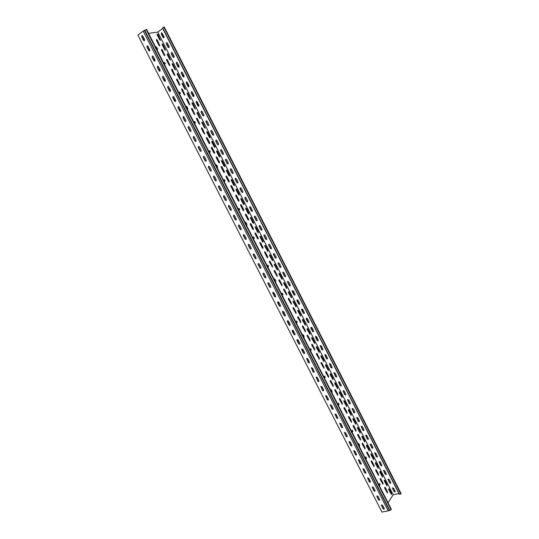 <?xml version="1.0" encoding="UTF-8"?>
<svg xmlns="http://www.w3.org/2000/svg" width="539" height="539" viewBox="0 0 539 539"><rect width="100%" height="100%" fill="white"/><g stroke="black" fill="none" stroke-linecap="round" stroke-linejoin="round"><path stroke-width="0.81" d="M157.28 50.403C157.86 48.854 157.172 47.513 155.232 46.388M157.24 50.336C157.529 48.961 156.91 47.742 155.38 46.684M187.579 109.808C188.098 108.15 187.424 106.83 185.564 105.853M187.525 109.693C187.767 108.251 187.154 107.052 185.692 106.102M171.941 79.145L171.011 77.326M171.712 78.701L171.328 77.946M217.392 168.256C217.85 166.497 217.183 165.203 215.411 164.368M217.318 168.107C217.52 166.591 216.921 165.419 215.512 164.57M202.004 138.085L201.094 136.293M201.761 137.607L201.384 136.866M246.734 225.774C247.131 223.921 246.478 222.641 244.787 221.947M246.64 225.592C246.801 224.008 246.208 222.85 244.868 222.108M231.588 196.081L230.692 194.323M231.332 195.576L230.955 194.842M275.618 282.389C275.948 280.435 275.308 279.182 273.691 278.623M275.503 282.166C275.618 280.523 275.038 279.384 273.751 278.737M260.708 253.162L259.825 251.43M260.431 252.623L260.061 251.902M304.043 338.115C304.319 336.073 303.686 334.834 302.15 334.402M303.908 337.859C303.989 336.154 303.417 335.029 302.19 334.483M289.362 309.346L288.493 307.641M289.079 308.78L288.715 308.065M332.024 392.971C332.253 390.869 331.64 389.65 330.185 389.313L330.164 389.32M331.876 392.682C331.923 390.916 331.357 389.812 330.185 389.36M317.579 364.647L316.723 362.969M317.276 364.054L316.919 363.353M359.58 446.986C359.776 444.918 359.203 443.705 357.862 443.354L357.748 443.395C358.866 443.752 359.419 444.843 359.412 446.663M345.351 419.099L344.509 417.449M345.034 418.473L344.684 417.786M372.705 472.716L371.87 471.086M372.368 472.063L372.025 471.382M264.683 251.726L264.656 252.616L267.048 257.298L267.701 257.736L267.755 256.833L265.37 252.158L264.683 251.726M259.906 242.348L259.879 243.23L262.271 247.927L262.931 248.371L262.985 247.475L260.6 242.786L259.906 242.348M274.203 270.416L274.183 271.312L277.194 276.399L277.255 275.483L274.883 270.827L274.203 270.416M269.446 261.085L269.426 261.974L272.451 267.081L272.512 266.172L270.133 261.503L269.446 261.085M245.488 214.057L245.454 214.92L247.866 219.656L248.56 220.114L248.607 219.245L246.202 214.515L245.488 214.057M240.657 204.577L240.623 205.433L243.035 210.183L243.749 210.648L243.79 209.786L241.378 205.049L240.657 204.577M255.109 232.942L255.082 233.818L257.48 238.528L258.154 238.979L258.208 238.09L255.809 233.387L255.109 232.942M250.305 223.51L250.271 224.379L252.676 229.102L253.364 229.56L253.411 228.677L251.012 223.961L250.305 223.51M302.467 325.9L302.473 326.823L305.377 331.815L305.458 330.845L303.12 326.263L302.467 325.9M297.791 316.716L297.784 317.633L300.715 322.639L300.782 321.675L298.444 317.08L297.791 316.716M311.791 344.205L311.798 345.135L314.682 350.094L314.756 349.104L312.438 344.549L311.791 344.205L312.438 344.549M307.136 335.063L307.142 335.992L310.033 340.965L310.114 339.988L307.782 335.42L307.136 335.063M283.676 289.005L283.662 289.915L286.64 294.968L286.701 294.031L284.343 289.403L283.676 289.005M278.946 279.728L278.933 280.624L281.924 285.697L281.985 284.767L279.62 280.125L278.946 279.728M293.095 307.499L293.088 308.416L296.032 313.442L296.106 312.485L293.755 307.877L293.095 307.499M288.392 298.269L288.385 299.179L291.343 304.218L291.41 303.268L289.059 298.653L288.392 298.269M186.683 98.617L186.602 99.419L189.095 104.303L189.93 104.842L187.451 99.189L186.683 98.617M181.697 88.834L181.616 89.629L184.109 94.527L184.958 95.066L182.472 89.407L181.697 88.834M196.614 118.115L196.54 118.924L199.019 123.788L199.834 124.307L197.375 118.668L196.614 118.115M191.655 108.379L191.581 109.188L194.06 114.059L194.889 114.585L192.423 108.939L191.655 108.379M161.612 49.42L161.518 50.188L164.045 55.146L164.941 55.712L162.414 50.033L161.612 49.42M166.652 59.31L166.564 60.092L169.078 65.03L169.96 65.59L167.447 59.917L166.652 59.31M176.691 79.017L176.61 79.806L179.116 84.717L179.972 85.27L177.479 79.604L176.691 79.017M171.678 69.181L171.591 69.962L174.104 74.887L174.973 75.447L172.473 69.774L171.678 69.181M226.097 175.983L226.043 176.826L228.482 181.609L229.223 182.094L229.257 181.259L226.825 176.482L226.097 175.983M221.212 166.403L221.158 167.245L223.604 172.035L224.359 172.527L224.392 171.698L221.947 166.908L221.212 166.403M235.819 195.071L235.772 195.927L238.198 200.683L238.918 201.155L238.959 200.299L236.54 195.549L235.819 195.071M230.962 185.537L230.914 186.386L233.347 191.163L234.081 191.641L234.115 190.793L231.689 186.029L230.962 185.537M206.491 137.506L206.43 138.328L208.889 143.165L209.678 143.67L209.705 142.869L207.245 138.038L206.491 137.506M201.559 127.824L201.492 128.639L203.964 133.49L204.759 134.002L202.314 128.363L201.559 127.824M216.321 156.795L216.26 157.631L218.713 162.441L219.481 162.933L219.508 162.111L217.062 157.314L216.321 156.795M211.409 147.167L211.355 147.996L213.808 152.813L214.589 153.319L214.61 152.503L212.157 147.686L211.409 147.167M339.482 398.55L339.503 399.514L342.292 404.371L342.38 403.334L340.096 398.847L339.482 398.55L340.096 398.847M334.894 389.549L334.914 390.505L337.717 395.383L337.805 394.353L335.514 389.859L334.894 389.549L335.514 389.859M348.612 416.479L348.645 417.449L351.401 422.28L351.495 421.228L349.218 416.762L348.612 416.479M344.05 407.524L344.084 408.495L346.853 413.339L346.941 412.295L344.664 407.814L344.05 407.524L344.664 407.814M321.069 362.41L321.082 363.353L323.932 368.278L324.013 367.275L321.702 362.74L321.069 362.41M316.44 353.321L316.447 354.258L319.31 359.203L319.391 358.199L317.073 353.658L316.44 353.321M330.299 380.527L330.319 381.484L333.136 386.375L333.223 385.351L330.926 380.844L330.299 380.527L330.926 380.844M325.691 371.486L325.704 372.429L328.541 377.34L328.622 376.323L326.317 371.802L325.691 371.486M375.737 469.725L375.784 470.722L378.466 475.459L378.56 474.354L376.316 469.961L375.737 469.725M371.25 460.906L371.29 461.896L373.978 466.653L374.073 465.555L371.829 461.148L371.25 460.906M384.691 487.29L384.745 488.294L387.393 493.01L387.487 491.885L385.257 487.512L384.691 487.29M380.217 478.517L380.271 479.521L382.933 484.244L383.027 483.133L380.797 478.747L380.217 478.517M357.701 434.319L357.741 435.296L360.47 440.1L360.564 439.029L358.3 434.582L357.701 434.319M353.166 425.412L353.2 426.383L355.942 431.2L356.036 430.135L353.766 425.682L353.166 425.412L353.766 425.682M366.742 452.066L366.783 453.056L369.491 457.827L369.586 456.735L367.329 452.315L366.742 452.066L367.329 452.315M362.228 443.206L362.269 444.19L364.984 448.974L365.078 447.889L362.821 443.462L362.228 443.206L362.821 443.462M156.559 39.502L156.465 40.263L158.992 45.229L159.901 45.808L157.368 40.122L156.559 39.502M264.851 245.44L264.824 246.316L267.856 251.43L267.91 250.534L265.538 245.872L264.851 245.44M260.094 236.095L260.067 236.971L262.446 241.647L263.113 242.092L263.167 241.209L260.788 236.533L260.094 236.095M274.324 264.063L274.311 264.945L277.309 270.019L277.363 269.109L275.005 264.474L274.324 264.063M269.594 254.765L269.574 255.648L272.586 260.735L272.646 259.832L270.275 255.183L269.594 254.765M245.75 207.913L245.717 208.775L248.115 213.484L248.809 213.949L248.856 213.087L246.458 208.377L245.75 207.913M240.946 198.473L240.906 199.322L243.311 204.052L244.019 204.517L244.059 203.668L241.654 198.945L240.946 198.473M255.324 226.73L255.297 227.593L257.682 232.282L258.363 232.74L258.41 231.858L256.025 227.175L255.324 226.73M250.547 217.332L250.514 218.194L252.906 222.897L253.593 223.355L253.64 222.486L251.248 217.79L250.547 217.332M302.46 319.337L302.46 320.254L305.364 325.226L305.431 324.262L303.113 319.701L302.46 319.337M297.804 310.181L297.797 311.091L300.715 316.083L300.782 315.133L298.458 310.552L297.804 310.181M311.744 337.569L311.751 338.499L314.621 343.437L314.695 342.46L312.384 337.919L311.744 337.569M307.109 328.467L307.109 329.383L309.992 334.342L310.066 333.371L307.749 328.824L307.109 328.467M283.757 282.577L283.743 283.48L286.708 288.52L286.768 287.59L284.424 282.975L283.757 282.577M279.047 273.334L279.034 274.223L282.012 279.283L282.072 278.36L279.721 273.738L279.047 273.334M293.128 301.005L293.128 301.914L296.059 306.92L296.127 305.977L293.789 301.389L293.128 301.005M288.446 291.808L288.439 292.704L291.39 297.73L291.451 296.794L289.113 292.192L288.446 291.808M187.228 92.937L187.148 93.725L189.627 98.597L190.462 99.129L187.996 93.503L187.228 92.937M182.263 83.188L182.189 83.976L184.668 88.854L185.517 89.393L183.038 83.767L182.263 83.188M197.112 112.355L197.038 113.156L199.504 117.994L200.313 118.519L197.867 112.907L197.112 112.355M192.174 102.659L192.1 103.454L194.572 108.305L195.394 108.838L192.942 103.218L192.174 102.659M167.299 53.785L167.211 54.554L169.718 59.479L170.593 60.038L168.094 54.392L167.299 53.785M162.286 43.935L162.192 44.697L164.705 49.628L165.594 50.201L163.081 44.548L162.286 43.935M177.291 73.412L177.21 74.193L179.696 79.085L180.552 79.637L178.072 73.998L177.291 73.412M172.305 63.615L172.217 64.39L174.717 69.295L175.579 69.854L173.086 64.208L172.305 63.615M226.447 169.994L226.4 170.829L228.826 175.593L229.567 176.078L229.601 175.249L227.175 170.492L226.447 169.994M221.59 160.447L221.536 161.282L223.968 166.059L224.723 166.551L224.75 165.729L222.324 160.959L221.59 160.447M236.122 189.007L236.082 189.849L238.494 194.592L239.215 195.064L239.249 194.215L236.843 189.485L236.122 189.007M231.292 179.514L231.244 180.349L233.663 185.106L234.398 185.584L234.431 184.749L232.013 179.999L231.292 179.514M206.942 131.664L206.882 132.479L209.327 137.297L210.116 137.809L210.136 137.007L207.69 132.203L206.942 131.664M202.031 122.023L201.963 122.831L204.422 127.662L205.224 128.174L202.785 122.569L202.031 122.023M216.718 150.88L216.665 151.708L219.103 156.499L219.865 156.99L219.892 156.182L217.46 151.398L216.718 150.88M211.84 141.285L211.78 142.107L214.226 146.911L215 147.416L215.021 146.608L212.582 141.811L211.84 141.285M388.747 488.86L388.801 489.863L391.429 494.539L391.523 493.428L389.306 489.075L388.747 488.86M339.3 391.718L339.327 392.668L342.103 397.519L342.191 396.488L339.914 392.021L339.3 391.718L339.914 392.021M334.739 382.751L334.759 383.701L337.555 388.558L337.636 387.541L335.352 383.061L334.739 382.751M348.396 409.579L348.423 410.543L351.172 415.36L351.26 414.316L348.996 409.869L348.396 409.579L348.996 409.869M343.855 400.659L343.882 401.616L346.644 406.446L346.732 405.416L344.461 400.955L343.855 400.659L344.461 400.955M320.974 355.713L320.988 356.65L323.824 361.554L323.905 360.564L321.608 356.043L320.974 355.713M316.366 346.651L316.373 347.581L319.229 352.506L319.304 351.522L316.999 346.995L316.366 346.651M330.164 373.763L330.178 374.706L332.987 379.584L333.068 378.573L330.784 374.079L330.164 373.763M325.576 364.748L325.59 365.685L328.413 370.583L328.494 369.579L326.203 365.071L325.576 364.748M375.4 462.637L375.447 463.621L378.115 468.351L378.203 467.259L375.973 462.873L375.4 462.637M370.926 453.851L370.967 454.835L373.648 459.572L373.743 458.487L371.506 454.094L370.926 453.851L371.506 454.094M384.307 480.141L384.361 481.138L387.002 485.834L387.096 484.723L384.873 480.364L384.307 480.141M379.86 471.396L379.907 472.393L382.562 477.103L382.656 476.004L380.433 471.632L379.86 471.396M357.438 427.353L357.478 428.33L360.2 433.113L360.288 432.049L358.037 427.629L357.438 427.353M352.924 418.48L352.957 419.45L355.693 424.247L355.78 423.196L353.523 418.756L352.924 418.48M366.439 445.039L366.486 446.022L369.181 450.772L369.269 449.701L367.025 445.295L366.439 445.039M361.945 436.206L361.986 437.183L364.694 441.953L364.782 440.889L362.538 436.475L361.945 436.206M157.26 34.051L157.159 34.813L159.679 39.758L160.582 40.337L158.062 34.678L157.26 34.051M144.445 40.748L144.593 39.65L142.714 35.972L142.053 35.547L141.683 36.74L143.563 40.418L144.445 40.748M149.66 50.942L149.815 49.857L147.935 46.186L147.262 45.761L146.898 46.94L148.777 50.605L149.66 50.942M154.855 61.116L155.016 60.031L153.143 56.373L152.456 55.948L152.099 57.114L153.972 60.772L154.855 61.116M160.036 71.256L160.198 70.185L158.331 66.533L157.637 66.108L157.287 67.26L159.153 70.905L160.036 71.256M165.21 81.369L165.372 80.304L163.512 76.666L162.798 76.242L162.461 77.38L164.321 81.018L165.21 81.369M170.364 91.455L170.533 90.397L168.673 86.766L167.946 86.341L167.622 87.473L169.475 91.098L170.364 91.455M175.505 101.507L175.674 100.463L173.827 96.838L173.086 96.42L172.77 97.532L174.616 101.15L175.505 101.507M180.632 111.539L180.808 110.495L178.961 106.89L178.207 106.466L177.897 107.571L179.743 111.175L180.632 111.539M185.746 121.538L185.921 120.507L184.082 116.909L183.314 116.485L183.017 117.576L184.85 121.174L185.746 121.538M190.84 131.516L191.022 130.492L189.189 126.901L188.407 126.483L188.118 127.554L189.95 131.145L190.84 131.516L190.139 131.085L188.306 127.5L188.502 126.463M195.927 141.461L196.108 140.443L194.283 136.866L193.481 136.448L193.205 137.512L195.037 141.09L195.927 141.461L195.219 141.023L193.393 137.445L193.575 136.428M201 151.385L201.182 150.374L199.356 146.803L198.547 146.386L198.278 147.437L200.104 151.001L201 151.385M206.053 161.276L206.242 160.272L204.422 156.714L203.601 156.297L203.344 157.334L205.164 160.892L206.053 161.276L205.339 160.817L203.52 157.267L203.688 156.27M211.099 171.139L211.288 170.149L209.476 166.598L208.633 166.18L208.391 167.205L210.203 170.755L211.099 171.139M216.126 180.983L216.321 179.992L214.515 176.455L213.66 176.044L213.424 177.048L215.229 180.592L216.126 180.983M221.145 190.793L221.34 189.816L219.535 186.285L218.666 185.874L218.443 186.871L220.249 190.395L221.145 190.793M226.144 200.575L226.346 199.605L224.547 196.081L223.665 195.677L223.449 196.661L225.248 200.178L226.144 200.575M231.137 210.338L231.339 209.375L229.547 205.864L228.644 205.46L228.442 206.424L230.234 209.934L231.137 210.338M236.109 220.067L236.318 219.117L234.526 215.613L233.616 215.209L233.421 216.166L235.206 219.663L236.109 220.067M241.074 229.776L241.283 228.826L239.498 225.336L238.568 224.938L238.386 225.875L240.172 229.365L241.074 229.776M246.02 239.457L246.235 238.514L244.45 235.031L243.513 234.64L243.338 235.563L245.117 239.04L246.02 239.457M250.958 249.112L251.174 248.176L249.395 244.699L248.445 244.308L248.277 245.225L250.049 248.695L250.958 249.112M255.877 258.74L256.092 257.81L254.327 254.347L253.357 253.957L253.202 254.853L254.974 258.316L255.877 258.74M260.788 268.341L261.004 267.425L259.239 263.969L258.262 263.584L258.114 264.46L259.879 267.917L260.788 268.341M265.68 277.915L265.902 277.006L264.144 273.556L263.153 273.179L263.012 274.048L264.777 277.491L265.68 277.915M265.842 277.807L264.932 277.383L263.173 273.94L263.234 273.132M270.565 287.469L270.787 286.566L269.035 283.123L268.031 282.746L267.896 283.602L269.655 287.038L270.565 287.469M270.733 287.348L269.81 286.923L268.058 283.494L268.112 282.699M275.436 296.996L275.665 296.1L273.906 292.67L272.896 292.293L272.774 293.135L274.526 296.558L275.436 296.996M275.618 296.868L274.674 296.443L272.977 292.246M280.287 306.496L280.523 305.606L278.771 302.184L277.747 301.813L277.632 302.635L279.377 306.051L280.287 306.496M280.482 306.354L279.532 305.936L277.828 301.759M285.131 315.969L285.367 315.086L283.622 311.677L282.584 311.306L282.476 312.115L284.221 315.524L285.131 315.969M285.333 315.82L284.37 315.403L282.665 311.252M289.962 325.415L290.198 324.539L288.459 321.143L287.408 320.779L287.314 321.574L289.052 324.97L289.962 325.415M290.171 325.266L289.2 324.849L287.489 320.718M294.779 334.84L295.022 333.971L293.283 330.582L292.219 330.218L292.131 331L293.87 334.389L294.779 334.84M295.001 334.679L294.011 334.261L292.3 330.164M299.583 344.239L299.825 343.377L298.101 339.994L297.023 339.637L296.942 340.405L298.673 343.788L299.583 344.239M299.812 344.071L298.815 343.653L297.104 339.577M304.373 353.611L304.623 352.762L302.898 349.387L301.813 349.029L301.739 349.784L303.464 353.153L304.373 353.611M304.616 353.436L303.605 353.025L301.894 348.969M309.157 362.963L309.406 362.114L307.681 358.752L306.583 358.401L308.241 362.504L309.157 362.963M309.399 362.774L308.382 362.363L306.664 358.341M313.92 372.287L314.17 371.445L312.458 368.09L311.347 367.739L313.004 371.822L313.92 372.287M314.176 372.092L313.146 371.681L311.427 367.679M318.677 381.585L318.926 380.756L317.215 377.408L316.103 377.057L317.761 381.12L318.677 381.585M318.94 381.383L317.895 380.979L316.177 376.997M323.413 390.863L323.669 390.034L321.965 386.699L320.84 386.355L322.497 390.391L323.413 390.863M323.69 390.654L322.632 390.249L320.914 386.288M328.143 400.113L328.406 399.291L326.701 395.963L325.563 395.626L327.227 399.635L328.143 400.113M328.426 399.898L327.362 399.493L325.644 395.559M332.859 409.337L333.122 408.528L331.424 405.207L330.279 404.87L331.943 408.858L332.859 409.337M333.149 409.114L332.071 408.71L330.353 404.796M337.562 418.54L337.832 417.732L336.134 414.424L334.982 414.087L336.646 418.055L337.562 418.54M337.859 418.311L336.774 417.907L335.056 414.019M342.258 427.717L342.521 426.922L340.837 423.614L339.671 423.283L341.335 427.232L342.258 427.717M342.555 427.481L341.463 427.077L339.745 423.209M374.753 491.292L375.036 490.537L373.379 487.296L372.166 486.973L373.83 490.786L374.753 491.292M375.09 491.016L373.945 490.611L372.233 486.892M370.152 482.284L370.428 481.522L368.77 478.268L367.558 477.945L369.222 481.778L370.152 482.284M370.482 482.007L369.343 481.603L367.632 477.871M365.53 473.249L365.813 472.481L364.142 469.22L362.942 468.896L364.607 472.743L365.53 473.249M365.86 472.979L364.728 472.575L363.016 468.815M360.901 464.187L361.177 463.419L359.506 460.144L358.314 459.821L359.978 463.688L360.901 464.187M361.224 463.924L360.099 463.527L358.381 459.747M356.259 455.105L356.528 454.33L354.857 451.049L353.672 450.725L355.336 454.613L356.259 455.105M356.575 454.849L355.457 454.451L353.746 450.644M383.93 509.247L384.219 508.506L382.569 505.279L381.342 504.955L383 508.728L383.93 509.247M384.28 508.951L383.114 508.553L381.41 504.875M351.603 446.002L351.873 445.214L350.195 441.926L349.016 441.603L350.68 445.51L351.603 446.002M351.913 445.753L350.808 445.349L349.09 441.529M346.934 436.873L347.204 436.078L345.519 432.783L344.347 432.453L346.011 436.381L346.934 436.873M347.237 436.63L346.139 436.226L344.428 432.379M379.348 500.28L379.638 499.532L377.98 496.298L376.761 495.981L378.418 499.768L379.348 500.28M379.692 499.997L378.54 499.592L376.828 495.893M163.93 37.73L164.085 36.665L161.633 32.69L161.255 33.849L163.068 37.407L163.93 37.73M168.943 47.594L169.105 46.543L167.299 42.985L166.645 42.581L166.275 43.72L168.08 47.27L168.943 47.594M173.949 57.437L174.11 56.386L172.312 52.849L171.638 52.438L171.281 53.57L173.08 57.107L173.949 57.437M178.935 67.254L179.103 66.209L177.311 62.679L176.624 62.268L176.273 63.386L178.072 66.917L178.935 67.254M183.914 77.043L184.082 76.006L182.29 72.482L181.596 72.078L181.259 73.183L183.044 76.706L183.914 77.043M188.872 86.806L189.048 85.782L187.262 82.265L186.555 81.854L186.224 82.952L188.01 86.462L188.872 86.806M193.824 96.542L194 95.524L192.221 92.021L191.493 91.61L191.177 92.695L192.955 96.198L193.824 96.542M198.763 106.25L198.938 105.24L197.159 101.743L196.425 101.339L196.115 102.41L197.894 105.9L198.763 106.25M203.681 115.939L203.863 114.935L202.091 111.445L201.343 111.041L201.04 112.099L202.812 115.582L203.681 115.939M208.593 125.594L208.782 124.603L207.01 121.127L206.248 120.723L205.959 121.767L207.724 125.237L208.593 125.594M213.491 135.228L213.68 134.245L211.915 130.775L211.14 130.371L210.857 131.408L212.622 134.871L213.491 135.228L212.622 134.871M218.376 144.836L218.564 143.859L216.806 140.396L216.018 139.999L215.748 141.023L217.5 144.472L218.376 144.836M223.247 154.423L223.442 153.447L221.684 149.997L220.882 149.599L220.619 150.61L222.371 154.053L223.247 154.423M228.105 163.977L228.3 163.014L226.555 159.571L225.733 159.173L225.484 160.171L227.229 163.607L228.105 163.977M232.949 173.511L233.151 172.554L231.406 169.125L230.571 168.727L230.335 169.711L232.073 173.14L232.949 173.511M237.787 183.017L237.982 182.067L236.244 178.645L235.395 178.254L235.166 179.224L236.904 182.64L237.787 183.017M242.604 192.504L242.806 191.561L241.074 188.145L240.212 187.754L239.99 188.711L241.728 192.12L242.604 192.504M247.414 201.957L247.617 201.02L245.885 197.618L245.016 197.234L244.807 198.17L246.532 201.573L247.414 201.957M252.205 211.396L252.414 210.459L250.689 207.064L249.8 206.686L249.604 207.609L251.329 211.005L252.205 211.396M256.988 220.801L257.204 219.878L255.479 216.489L254.576 216.112L254.388 217.028L256.106 220.411L256.988 220.801M261.759 230.187L261.974 229.27L260.256 225.888L259.34 225.511L259.165 226.414L260.876 229.789L261.759 230.187M266.515 239.545L266.731 238.636L265.02 235.267L264.09 234.889L263.921 235.779L265.633 239.141L266.515 239.545M271.258 248.877L271.481 247.974L269.776 244.618L268.833 244.248L268.671 245.117L270.376 248.472L271.258 248.877M275.995 258.188L276.217 257.292L274.513 253.943L273.556 253.573L273.408 254.435L275.112 257.783L275.995 258.188M280.718 267.472L280.94 266.589L279.242 263.241L278.272 262.884L278.131 263.726L279.829 267.068L280.718 267.472M278.353 262.837L278.279 263.625L279.977 266.96L280.873 267.371M285.421 276.736L285.65 275.853L283.959 272.518L282.975 272.161L282.847 272.99L284.538 276.325L285.421 276.736M283.056 272.114L282.988 272.889L284.68 276.217L285.589 276.622M290.117 285.973L290.353 285.097L288.661 281.776L287.664 281.419L287.543 282.234L289.234 285.555L290.117 285.973M287.745 281.371L287.685 282.133L289.376 285.448L290.299 285.852M294.799 295.19L295.035 294.321L293.351 291.006L292.347 290.649L292.232 291.458L293.917 294.766L294.799 295.19M292.421 290.602L294.058 294.658L294.988 295.055M299.475 304.38L299.711 303.518L298.027 300.21L297.016 299.859L296.908 300.654L298.586 303.956L299.475 304.38M297.09 299.812L298.727 303.841L299.671 304.239M304.131 313.55L304.373 312.694L302.696 309.393L301.665 309.049L301.57 309.824L303.241 313.119L304.131 313.55M301.746 308.995L303.383 313.004L304.34 313.402M308.78 322.693L309.022 321.844L307.351 318.549L306.314 318.205L306.219 318.973L307.89 322.261L308.78 322.693M306.388 318.151L308.032 322.14L308.995 322.531M313.415 331.808L313.658 330.966L311.993 327.685L310.942 327.348L310.862 328.096L312.526 331.377L313.415 331.808M311.016 327.294L312.66 331.256L313.644 331.647M318.044 340.904L318.286 340.069L316.622 336.794L315.564 336.457L315.483 337.198L317.148 340.466L318.044 340.904M315.638 336.403L317.282 340.345L318.273 340.736M322.652 349.979L322.901 349.151L321.244 345.883L320.173 345.553L321.763 349.535L322.652 349.979M320.247 345.492L321.891 349.407L322.895 349.798M327.254 359.028L327.503 358.206L325.846 354.945L324.768 354.622L326.358 358.583L327.254 359.028M324.842 354.561L326.493 358.455L327.503 358.839M331.842 368.049L332.091 367.241L330.441 363.987L329.356 363.663L330.946 367.605L331.842 368.049M329.423 363.603L331.074 367.47L332.098 367.861M336.417 377.057L336.673 376.249L335.029 373.008L333.924 372.685L335.521 376.606L336.417 377.057M333.998 372.624L335.649 376.471L336.68 376.855M340.985 386.039L341.241 385.237L339.597 382.003L338.492 381.679L340.089 385.58L340.985 386.039M338.559 381.619L340.21 385.446L341.254 385.83M345.533 394.993L345.795 394.198L344.158 390.97L343.04 390.654L344.637 394.535L345.533 394.993M343.114 390.593L344.765 394.393L345.816 394.777M350.074 403.927L350.343 403.138L348.706 399.925L347.581 399.608L349.178 403.468L350.074 403.927M347.648 399.54L349.299 403.327L350.363 403.704M354.608 412.84L354.871 412.059L353.24 408.845L352.108 408.535L353.705 412.375L354.608 412.84M352.176 408.468L353.827 412.227L354.898 412.611M385.998 474.589L386.281 473.848L384.678 470.695L383.492 470.399L385.095 474.104L385.998 474.589M383.559 470.325L385.203 473.943L386.328 474.313M381.545 465.831L381.828 465.09L380.217 461.93L379.038 461.627L380.642 465.352L381.545 465.831M379.106 461.552L380.756 465.191L381.868 465.568M377.084 457.059L377.361 456.304L375.75 453.137L374.578 452.834L376.182 456.58L377.084 457.059M374.645 452.76L376.296 456.418L377.401 456.796M372.611 448.259L372.887 447.498L371.27 444.325L370.104 444.021L371.708 447.781L372.611 448.259M370.178 443.947L371.822 447.626L372.927 448.003M368.13 439.44L368.4 438.672L366.783 435.492L365.624 435.182L367.227 438.962L368.13 439.44M365.691 435.114L367.342 438.813L368.433 439.191M394.865 492.033L395.148 491.305L393.558 488.172L392.358 487.869L393.955 491.541L394.865 492.033M392.419 487.795L394.063 491.373L395.202 491.75M363.63 430.594L363.899 429.826L362.282 426.632L361.13 426.322L362.734 430.122L363.63 430.594M361.197 426.255L362.848 429.974L363.933 430.351M359.122 421.727L359.392 420.952L357.768 417.752L356.623 417.442L358.226 421.262L359.122 421.727M356.697 417.375L358.347 421.114L359.425 421.491M390.438 483.321L390.721 482.587L389.124 479.447L387.932 479.144L389.529 482.829L390.438 483.321M387.992 479.07L389.636 482.668L390.768 483.045M399.534 494.303L162.663 27.853L164.24 26.95L401.117 493.657L399.534 494.303L398.948 493.623L393.167 494.755L388.053 502.806M384.078 509.059L384.294 508.722M398.948 493.623L162.704 28.432L157.765 32.07L148.596 33.384M143.206 31.073L137.883 35.062L381.949 512.05L388.248 510.905L143.206 31.073L144.452 30.541L389.306 510.204L389.879 510.554L391.375 509.321L146.547 29.362L144.452 30.541M393.167 494.755L157.765 32.07M164.233 64.04L165.412 63.784L164.611 62.436L163.526 62.652M179.393 93.752L180.511 93.449L179.736 92.102L178.685 92.371M194.424 123.222L195.495 122.872L194.747 121.531L193.723 121.854M209.334 152.456L210.358 152.065L209.631 150.725L208.647 151.102M224.13 181.461L225.1 181.023L224.399 179.682L223.442 180.114L224.399 179.682M238.804 210.23L239.727 209.745L239.053 208.411L238.123 208.889M253.364 238.77L254.26 238.238L253.606 236.904L252.69 237.443M267.809 267.088L268.671 266.502L268.038 265.168L267.135 265.767M282.14 295.177L282.975 294.55L282.362 293.209L281.473 293.87M296.356 323.05L297.164 322.369L296.571 321.035L295.695 321.756M310.464 350.707L311.239 349.979L310.673 348.639L309.81 349.42M324.458 378.142L325.206 377.367L324.66 376.033L323.811 376.869M338.351 405.368L339.071 404.553L338.539 403.212L337.704 404.102M352.129 432.386L352.823 431.523L352.311 430.183L351.489 431.133M379.375 485.794L380.015 484.844L379.537 483.503L378.742 484.561M365.806 459.194L366.473 458.285L365.974 456.944L365.172 457.948M150.846 37.797L150.132 36.396M386.706 500.165L386.079 498.932M144.331 40.809L141.885 36.706L142.155 35.547M149.552 51.003L147.1 46.906L147.363 45.754M154.76 61.163L152.301 57.08L152.557 55.941M159.955 71.303L157.489 67.22L157.732 66.102M165.136 81.409L162.657 77.34L162.899 76.228M170.304 91.489L167.818 87.426L168.047 86.328M175.458 101.534L172.958 97.485L173.181 96.407M180.599 111.56L178.086 107.517L178.301 106.453M185.719 121.551L185.039 121.113L183.206 117.522L183.408 116.471M201.013 151.371L200.286 150.933L198.46 147.369L198.642 146.359M211.133 171.119L210.378 170.681L208.566 167.13L208.728 166.153M216.179 180.949L215.405 180.511L213.599 176.974L213.747 176.01M221.206 190.752L220.417 190.314L218.618 186.79L218.76 185.84M226.218 200.535L225.417 200.097L223.618 196.58L223.752 195.644M231.218 210.284L230.402 209.846L228.61 206.343L228.738 205.426M236.203 220.006L235.375 219.575L233.589 216.072L233.704 215.176M241.182 229.708L240.333 229.27L238.555 225.787L238.662 224.898M246.141 239.377L245.279 238.945L243.5 235.469L243.601 234.6M251.086 249.025L250.211 248.594L248.439 245.124L248.526 244.268M256.018 258.646L255.136 258.215L253.364 254.752L253.445 253.916M260.937 268.24L260.041 267.809L258.275 264.359L258.349 263.537M165.278 63.831L164.388 62.591L163.573 62.753M180.376 93.496L179.514 92.25L178.726 92.452M195.354 122.926L194.518 121.673L193.757 121.915M210.21 152.126L209.401 150.853L208.66 151.136M224.931 181.097L224.17 179.81M238.804 210.223L239.498 209.866L238.851 208.512M253.35 238.75L254.024 238.346L253.451 236.992M267.789 267.041L268.435 266.61L267.91 265.249M282.106 295.116L282.732 294.644L282.241 293.29M296.315 322.969L296.922 322.463L296.457 321.116M310.417 350.606L310.996 350.06L310.558 348.72M324.404 378.028L324.963 377.448L324.552 376.107M338.283 405.234L338.822 404.621L338.425 403.287M352.055 432.231L352.573 431.584L352.196 430.25M379.281 485.612L379.759 484.898L379.416 483.571M365.718 459.026L366.217 458.345L365.86 457.011M267.566 257.757L264.609 251.801M262.803 248.391L259.825 242.422M277.059 276.419L274.142 270.477M272.316 267.101L269.379 261.152M248.432 220.141L245.393 214.145M243.615 210.675L240.562 204.665M258.026 238.999L255.028 233.023M253.236 229.58L250.217 223.591M305.249 331.822L305.215 330.933L302.433 325.933M300.58 322.652L300.546 321.763L297.75 316.75M314.547 350.101L312.196 344.637M309.905 340.971L309.871 340.069L307.109 335.096M286.505 294.981L286.465 294.126L283.622 289.059M281.789 285.717L278.885 279.781M295.898 313.449L295.864 312.573L293.054 307.547M291.208 304.232L291.168 303.363L288.345 298.316M189.795 104.883L187.228 99.331L186.521 98.752M184.823 95.107L182.249 89.555L181.528 88.969M199.699 124.347L197.153 118.802L196.465 118.243M194.754 114.625L192.194 109.08L191.5 108.514M164.806 55.76L162.199 50.188L161.43 49.575M169.832 65.637L167.231 60.072L166.477 59.458M179.837 85.31L177.257 79.752L176.522 79.159M174.845 75.487L172.251 69.929L171.503 69.322M229.095 182.128L225.976 176.091M224.224 172.561L221.091 166.511M238.784 201.182L235.711 195.165M233.946 191.668L230.854 185.638M209.55 143.711L206.356 137.627M204.631 134.043L201.418 127.945M219.346 162.967L216.193 156.91M214.455 153.352L211.281 147.282M342.157 404.371L342.13 403.408L339.846 398.921M337.582 395.383L337.562 394.427L335.265 389.933M351.266 422.273L351.246 421.289L348.618 416.472M346.718 413.332L346.692 412.362L344.414 407.888M323.798 368.285L323.771 367.355L321.055 362.43M319.176 359.203L319.149 358.287L316.42 353.341M333.001 386.375L332.974 385.425L330.676 380.918M328.406 377.34L328.379 376.404L325.677 371.492M378.324 475.445L378.304 474.408L375.764 469.691M373.844 466.639L373.823 465.615L371.27 460.879M387.251 492.99L387.231 491.939L384.718 487.249M382.798 484.224L382.771 483.187L380.251 478.484M360.335 440.087L360.308 439.09L357.714 434.299M355.807 431.193L355.78 430.203L353.517 425.749M369.35 457.813L369.33 456.796L367.079 452.376M364.849 448.96L364.829 447.949L362.572 443.523M159.766 45.855L157.152 40.284L156.371 39.657M267.728 251.45L264.777 245.514M262.985 242.119L260.014 236.176M277.174 270.039L274.263 264.123M272.458 260.755L269.527 254.832M248.681 213.976L245.656 208.007M243.891 204.544L240.845 198.568M258.228 232.76L255.237 226.811M253.458 223.382L250.453 217.419M305.229 325.233L305.189 324.35L302.426 319.371M300.58 316.097L300.546 315.221L297.764 310.221M314.486 343.444L314.453 342.541L311.717 337.603M309.864 334.348L309.824 333.459L307.075 328.5M286.573 288.533L283.696 282.638M281.877 279.296L278.986 273.394M295.924 306.934L295.884 306.064L293.088 301.052M291.255 297.744L291.215 296.888L288.399 291.855M190.328 99.169L187.774 93.651L187.067 93.072M185.382 89.434L182.815 83.916L182.101 83.323M200.185 118.56L197.645 113.042L196.964 112.483M195.266 108.878L192.719 103.36L192.019 102.787M170.465 60.085L167.872 54.547L167.117 53.934M165.46 50.248L162.866 44.703L162.098 44.09M180.424 79.678L177.85 74.153L177.122 73.553M175.451 69.895L172.871 64.363L172.13 63.757M229.432 176.112L226.333 170.095M224.595 166.578L221.468 160.561M239.08 195.091L236.021 189.101M234.263 185.611L231.184 179.615M209.988 137.843L206.801 131.785M205.089 128.215L202.563 122.703L201.889 122.151M219.737 157.024L216.59 150.994M214.866 147.443L211.706 141.407M391.294 494.519L391.267 493.475L388.774 488.819M341.969 397.512L341.942 396.563L339.664 392.089M337.421 388.558L337.387 387.615L334.732 382.757M351.037 415.353L351.01 414.383L348.753 409.936M346.51 406.446L346.483 405.483L344.212 401.023M323.69 361.561L323.663 360.645L320.954 355.733M319.095 352.513L319.061 351.603L316.339 346.678M332.853 379.584L332.826 378.647L330.151 373.776M328.278 370.583L328.251 369.653L325.556 364.762M377.974 468.33L377.954 467.313L375.42 462.603M373.514 459.558L373.487 458.548L371.256 454.155M386.867 485.814L386.84 484.777L384.334 480.101M382.427 477.082L382.4 476.058L379.88 471.362M360.065 433.107L360.039 432.116L357.451 427.346M355.558 424.24L355.531 423.263L352.93 418.473M369.04 450.766L369.02 449.755L366.459 445.019M364.559 441.946L364.532 440.949L361.959 436.192M160.447 40.385L157.839 34.84L157.065 34.213M161.727 32.69L161.451 33.822L163.809 37.791M166.74 42.574L166.463 43.693L168.835 47.654M171.732 52.431L171.469 53.536L173.854 57.491M176.718 62.261L176.462 63.353L178.854 67.301M181.69 72.064L181.441 73.142L183.839 77.084M186.642 81.84L186.406 82.905L188.812 86.84M191.588 91.596L191.358 92.647L193.77 96.569M196.519 101.325L196.297 102.363L198.723 106.271M201.431 111.027L201.222 112.051L202.987 115.528L203.654 115.952M206.336 120.702L206.134 121.713L207.899 125.183L208.58 125.607M211.227 130.35L211.032 131.348L212.79 134.811M216.105 139.978L215.917 140.955L217.675 144.412L218.383 144.836M220.97 149.572L220.788 150.543L222.54 153.986L223.267 154.41M225.821 159.153L225.652 160.103L227.397 163.539L228.138 163.957M230.658 168.7L230.497 169.637L232.242 173.066L232.996 173.484M235.482 178.227L235.334 179.15L237.072 182.566L237.84 182.984M240.293 187.727L240.151 188.63L241.89 192.039L242.671 192.463M245.097 197.2L244.962 198.089L246.694 201.492L247.489 201.909M249.887 206.646L249.759 207.528L251.484 210.917L252.299 211.335M254.657 216.072L254.543 216.941L256.261 220.323L257.09 220.734M259.421 225.477L259.32 226.326L261.031 229.695L261.873 230.113M264.171 234.849L264.076 235.684L265.788 239.053L266.643 239.464M268.914 244.207L268.826 245.023L270.531 248.378L271.393 248.789M273.637 253.532L273.556 254.334L275.261 257.682L276.136 258.093M162.663 27.853L162.704 28.432M400.875 494.047L163.802 27.011M144.627 30.056L389.879 510.554M388.248 510.905L389.306 510.204M391.125 509.732L146.082 29.429"/></g></svg>
